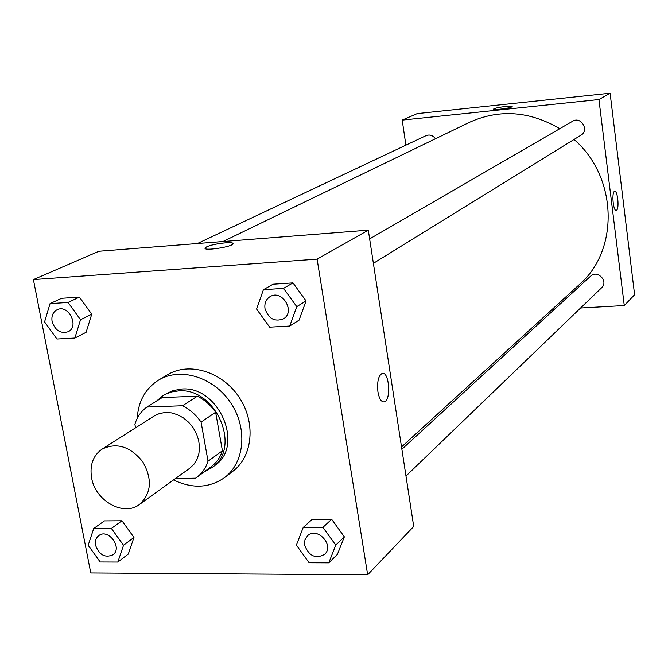 <?xml version="1.0" encoding="UTF-8"?>
<svg xmlns="http://www.w3.org/2000/svg" width="668" height="668" viewBox="0 0 668 668"><rect width="100%" height="100%" fill="white"/><g stroke="black" fill="none" stroke-linecap="round" stroke-linejoin="round"><path stroke-width="1" d="M91.583 477.795C89.579 465.078 93.069 455.526 102.054 449.13C116.7 442.149 130.285 446.399 142.802 461.872C152.521 479.232 151.427 493.418 139.512 504.432C123.722 516.882 95.223 500.858 91.583 477.795M102.054 449.13L154.208 415.964L159.46 413.525L165.305 412.482L171.451 412.891L177.613 414.744L183.466 417.951L188.743 422.36L193.177 427.754L196.542 433.874L198.672 440.404L199.481 447.034L198.914 453.438L197.018 459.3L193.879 464.344L189.662 468.318L139.512 504.432M175.475 478.538L195.565 478.171L196.676 477.395C202.037 473.395 205.819 468.001 208.032 461.204L201.076 422.109C196.1 414.945 189.921 409.484 182.531 405.743L146.91 407.054C141.107 411.246 137.099 416.974 134.894 424.247L135.554 427.821M182.531 405.743L197.377 396.174L162.199 397.552L146.91 407.054M197.377 396.174C204.658 399.848 210.746 405.209 215.639 412.256L201.076 422.109M196.676 477.395L211.163 466.732C216.457 462.782 220.206 457.455 222.411 450.75L215.639 412.256M204.425 471.691L211.89 467.65C242.083 448.228 215.898 387.29 178.632 390.889L171.576 391.932L166.115 393.92L163.076 395.573L156.429 401.142M163.076 395.573L172.319 390.755L181.596 389.043C218.762 385.428 244.855 446.182 214.729 465.563L211.89 467.65M222.411 450.75L208.032 461.204M137.216 418.385C138.301 401.301 145.407 388.551 158.533 380.134C180.093 366.882 213.359 376.936 230.477 402.495C247.853 427.871 244.839 462.49 224.54 477.603C209.301 488.158 192.3 488.934 173.53 479.933M158.533 380.134L167.484 374.765C188.91 361.605 221.901 371.525 238.843 396.825C256.053 421.951 253.022 456.269 232.848 471.282L224.54 477.603M289.737 326.042L299.072 320.147L306.061 300.942L292.985 282.898L273.053 284.217L263.409 289.687L256.587 309.067L269.68 327.161L289.737 326.042L296.759 306.637L283.524 288.367L263.409 289.687M328.773 562.832L337.39 554.39L344.346 536.847L331.645 519.278L312.115 519.42L303.205 527.444L296.392 545.146L309.109 562.757L328.773 562.832L335.77 545.121L322.92 527.344L303.205 527.444M367.65 574.789L317.108 259.134L33.4 279.591L90.764 572.952L367.65 574.789L413.709 526.467L368.293 230.151L317.108 259.134M74.866 338.025L86.105 332.305L91.741 314.194L79.408 297.11L61.565 298.295L50.05 303.623L44.572 321.901L56.922 339.018L74.866 338.025L80.519 319.73L68.044 302.445L50.05 303.623M117.835 562.038L128.298 554.048L133.967 537.423L121.968 520.764L104.417 520.89L93.695 528.513L88.168 545.288L100.183 561.972L117.835 562.038L123.522 545.263L111.389 528.421L93.695 528.513M368.293 230.151L98.939 251.251L33.4 279.591M205.143 247.962L206.671 246.868C212.892 243.628 234.977 241.106 232.907 243.887C231.896 247.035 202.638 251.327 205.143 247.953L206.671 246.859C212.499 243.828 233.199 241.248 232.965 243.595M377.938 391.899C376.952 381.829 378.372 375.658 382.205 373.395C389.319 371.082 391.373 400.833 384.175 401.902C381.294 402.094 379.215 398.763 377.938 391.899C379.215 398.763 381.294 402.094 384.175 401.902L384.175 401.902C391.373 400.833 389.31 371.082 382.196 373.395M222.928 241.54L469.395 122.344C499.338 108.892 529.465 111.005 559.784 128.682M574.037 139.47C617.725 177.037 619.453 250.233 579.29 284.618L401.518 446.967M369.638 238.91L572.635 121.234C581.001 115.915 589.568 130.36 580.935 135.212L373.379 263.342M197.411 243.536L426.025 135.654C429.758 134.268 432.897 135.303 435.444 138.76M401.869 449.247L590.629 276.135C597.376 269.404 608.807 281.395 601.659 287.716L405.977 476.05M610.109 93.211L634.6 294.713L624.271 305.543L580.584 307.998L624.271 305.543L598.937 99.532L402.203 120.106L405.894 145.156L402.203 120.106L417.233 113.61L610.109 93.211L598.937 99.532L402.203 120.106M551.918 309.61L554.273 309.476L551.918 309.61M98.806 535.594L98.814 535.586C108.341 527.962 122.979 547.994 112.884 554.841L112.867 554.849C104.993 558.122 99.231 554.933 95.557 545.297C94.873 541.08 95.95 537.849 98.789 535.602C108.316 527.979 122.954 548.01 112.859 554.866L112.884 554.841M128.298 554.048L133.967 537.423L123.522 545.263M133.967 537.423L121.968 520.764L111.389 528.421M121.968 520.764L104.417 520.89M307.547 535.753L307.522 535.778C317.041 526.175 334.793 545.43 324.615 554.348C315.613 559.149 308.95 556.085 304.625 545.163L304.925 539.928L307.547 535.753C317.058 526.159 334.81 545.414 324.64 554.331L324.631 554.34M337.39 554.39L344.346 536.847L335.77 545.121M344.346 536.847L331.645 519.278L322.92 527.344M331.645 519.278L312.115 519.42M57.056 309.768L57.056 309.768C68.42 303.731 79.851 326.577 68.069 331.754L68.044 331.771C60.429 333.866 55.11 330.426 52.087 321.458C51.286 315.964 52.931 312.073 57.03 309.777C68.395 303.74 79.826 326.594 68.044 331.771M86.105 332.305L91.741 314.194L80.519 319.73M91.741 314.194L79.408 297.11L68.044 302.445M79.408 297.11L61.565 298.295M270.039 296.65L270.039 296.65C282.13 288.885 295.949 311.914 283.399 318.886L283.374 318.895C274.531 322.085 268.402 318.644 264.987 308.574C264.319 303.255 265.998 299.289 270.022 296.659C282.105 288.902 295.924 311.923 283.374 318.895M299.072 320.147L306.061 300.942L296.759 306.637M306.061 300.942L292.985 282.898L283.524 288.367M292.985 282.898L273.053 284.217M616.263 210.353L616.263 210.353C613.132 211.514 611.454 191.524 614.669 191.34C617.591 190.255 619.461 208.349 616.622 210.178C619.453 208.349 617.583 190.255 614.669 191.34M624.271 305.543L598.937 99.532M512.189 106.579C512.105 106.078 509.935 106.045 505.684 106.454C509.935 106.037 512.105 106.078 512.189 106.579C512.131 107.924 492.441 110.596 493.468 109.118C494.796 108.174 498.862 107.289 505.684 106.454C498.862 107.289 494.796 108.174 493.468 109.118L493.46 109.185"/></g></svg>
